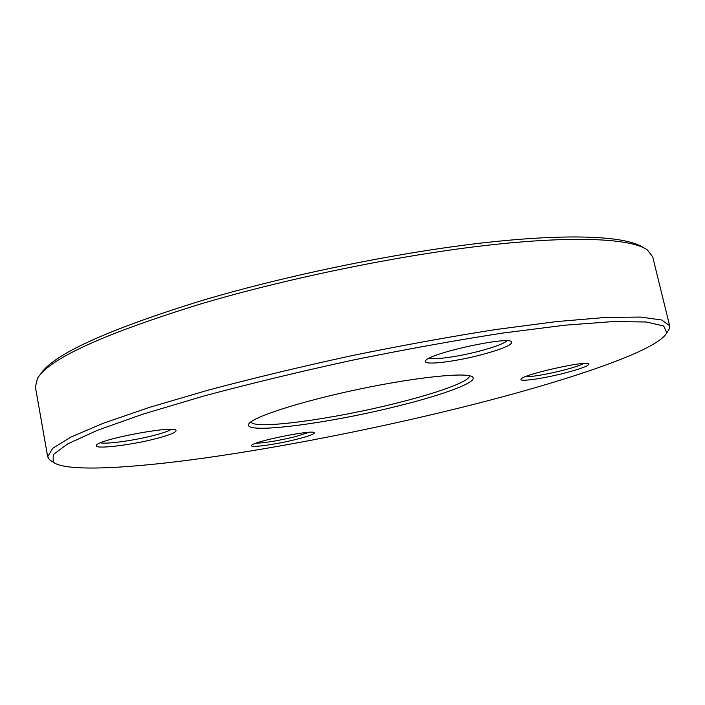 <?xml version="1.0" encoding="UTF-8"?>
<svg xmlns="http://www.w3.org/2000/svg" width="705" height="705" viewBox="0 0 705 705"><rect width="100%" height="100%" fill="white"/><g stroke="black" fill="none" stroke-linecap="round" stroke-linejoin="round"><path stroke-width="1.06" d="M51.844 461.246L49.412 459.634L47.693 456.77L52.663 448.336L70.923 437.082L103.344 423.238L149.751 407.279L208.689 390.006C253.377 378.136 300.876 366.732 351.196 355.796C401.647 345.494 449.711 336.761 495.386 329.587L556.28 321.612L605.19 317.479L640.431 317.074L661.687 319.991L669.627 325.71L669.212 329.024L667.644 331.482M669.627 325.71L652.68 256.779L647.384 249.914C631.662 238.731 576.399 235.382 489.464 245.032C402.661 254.681 289.966 277.576 201.903 303.582C103.838 333.809 49.024 358.766 37.462 378.444L35.382 386.86L47.693 456.77M251.015 421.784C252.831 430.279 333.747 419.105 397.479 402.89C438.598 392.659 470.376 381.141 469.486 375.747M40.379 374.522C52.293 354.809 106.499 330.037 203.014 300.207C289.94 274.457 401.057 251.896 486.811 242.441C572.689 233.002 627.512 236.431 643.312 247.622M451.279 409.966C557.452 384.093 656.963 351.742 666.771 332.848L663.713 325.983L646.274 322L613.35 321.559L564.987 325.181L502.788 333.06C455.404 340.374 405.181 349.442 352.13 360.255C299.237 371.773 249.632 383.74 203.313 396.166L143.23 414.055L97.519 430.27L67.565 443.947L53.219 454.628L53.192 462.145C65.803 472.103 129.085 468.561 204.609 458.021C281.101 447.208 369.79 429.803 451.279 409.966M399.021 405.754C330.416 423.185 243.058 434.853 248.698 424.19C251.042 417.571 299.44 401.709 358.263 389.345C417.078 376.928 467.759 371.896 472.579 377.016C478.501 381.846 444.379 394.527 399.021 405.754M562.378 373.65C541.581 378.849 519.312 381.934 520.986 379.255C520.836 375.078 586.939 360.07 588.957 363.868C589.133 365.825 580.277 369.076 562.378 373.65M480.748 354.932C453.703 362.035 422.877 365.569 425.591 360.995C426.102 354.13 507.997 335.836 511.671 341.819C512.623 344.789 502.312 349.16 480.748 354.932M156.642 438.475C131.306 445.181 93.368 449.702 96.382 445.393C97.158 439.664 173.65 425.203 175.95 430.279C176.929 432.086 170.495 434.818 156.642 438.475M295.968 439.453C275.999 444.476 249.693 448.124 251.553 445.498C251.597 441.824 312.897 429.301 314.254 432.685C314.686 434.007 308.587 436.263 295.968 439.453M255.959 443.189C264.763 442.969 277.567 440.872 294.39 436.888L309.319 432.288M525.199 376.778C532.522 376.761 544.507 374.76 561.136 370.777C572.275 367.975 579.898 365.534 583.996 363.454M429.407 358.14C434.218 360.07 458.294 356.668 478.986 351.249C494.038 347.274 503.361 343.811 506.957 340.85M100.551 442.802C106.658 444.397 135.193 440.352 154.404 435.285C162.996 433.037 168.601 431.081 171.227 429.398M425.899 360.528L425.591 360.995M511.196 341.528L511.671 341.819M666.771 332.848L669.212 329.024M53.192 462.145L49.412 459.634M249.288 423.326L248.698 424.19M471.689 376.452L472.579 377.016"/></g></svg>
